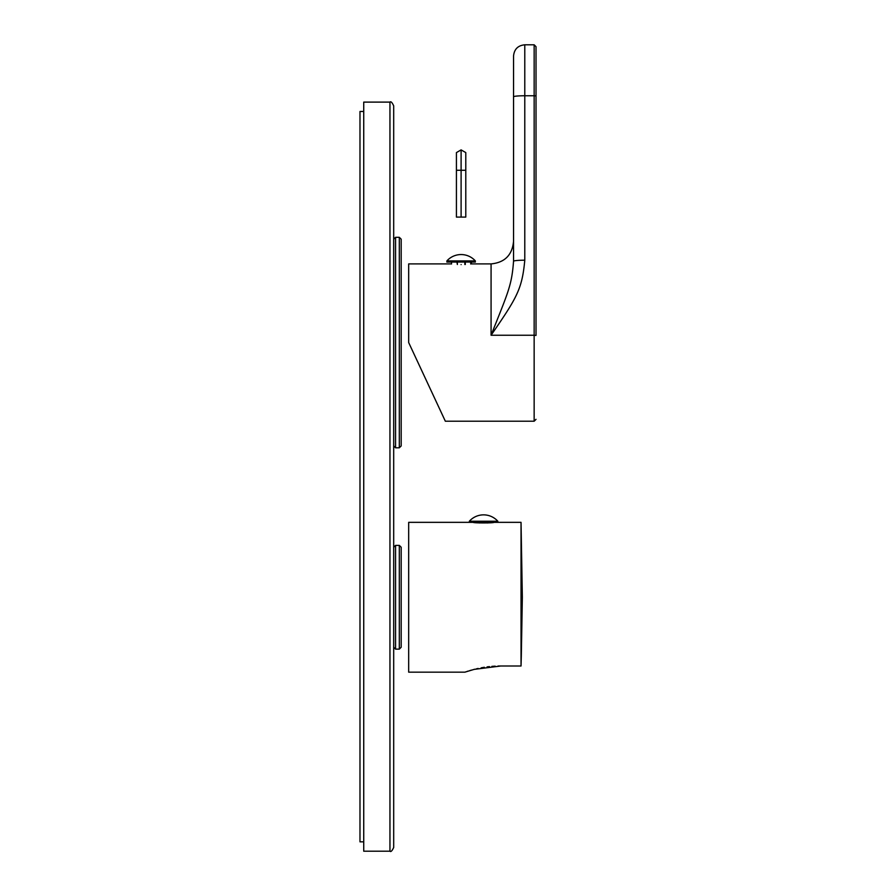 <?xml version="1.0" encoding="UTF-8"?>
<svg xmlns="http://www.w3.org/2000/svg" width="896" height="896" viewBox="0 0 896 896"><rect width="100%" height="100%" fill="white"/><g stroke="black" fill="none" stroke-linecap="round" stroke-linejoin="round"><path stroke-width="1.34" d="M450.811 263.906L408.677 263.906L408.677 342.563L445.346 421.221L408.677 342.563M461.104 264.589C474.398 263.85 474.398 263.85 461.104 264.589C447.821 263.85 447.821 263.85 461.104 264.589M457.363 262.035L457.363 264.499L456.926 262.035M536.021 335.418L536.021 95.928L536.021 335.418L534.15 335.25L534.15 421.221L536.021 419.35M534.15 44.8L536.021 46.67L536.021 95.928L534.15 95.76L534.15 335.25L491.075 335.25C516.902 297.64 522.077 289.386 524.787 260.198L524.787 44.8L534.15 44.8L534.15 95.76L524.787 95.76A11.234 1.042 0 0 0 513.542 96.802L513.542 56.034C514.214 49.213 517.955 45.461 524.787 44.8M471.408 262.035L471.408 263.906L491.075 263.906L491.075 335.25C508.29 291.76 511.739 285.555 513.542 261.24A11.234 1.042 0 0 1 524.787 260.198M513.542 96.802L513.542 261.285M475.339 262.035L446.88 262.035L446.88 260.915L475.339 260.915L475.339 262.035M465.293 262.035L465.293 264.477M470.702 262.035L470.702 263.995M464.856 262.035L464.856 264.499M451.517 262.035L451.517 263.995M461.104 149.89L465.786 152.589L465.786 217.09L456.422 217.09L456.422 152.589L461.104 149.89L461.104 217.09M389.95 102.11L363.731 102.11L363.731 851.2L389.95 851.2C390.858 852.152 392.101 850.909 393.691 847.459L393.691 105.851C392.101 102.402 390.858 101.158 389.95 102.11L389.95 851.2M393.691 248.931L393.691 342.563M399.314 649.13L399.314 545.384L401.184 547.254L401.184 647.259L399.314 649.13L395.562 649.13L393.691 647.259M401.184 597.262L401.184 635.466M399.314 447.81L399.314 237.317L401.184 239.187L401.184 445.939L399.314 447.81L395.562 447.81L393.691 445.939M401.184 257.163L401.184 427.963M363.731 841.837L359.979 841.837L359.979 111.474L363.731 111.474M473.278 522.346C472.674 523.13 494.637 523.107 493.886 522.346L521.035 522.346L521.035 665.997L521.326 655.312L521.035 665.997L500.83 665.997L474.186 669.379L464.856 672.168L408.677 672.168L408.677 522.346L497.818 522.346L497.818 521.226L469.347 521.226L469.347 522.346M500.83 665.997L498.042 666.03M495.174 666.154L491.87 666.378M489.474 666.613L487.088 666.893M484.355 667.285L481.163 667.845M478.128 668.45L476.437 668.83M474.914 669.2L473.67 669.514M471.52 670.096L469.762 670.6M468.014 671.126L467.219 671.384M479.584 522.95L479.842 522.346M487.592 522.95L487.771 522.346M521.326 655.312L522.346 597.262L521.035 522.346M487.323 522.346L487.323 522.962M479.394 522.346L479.394 522.939M465.786 170.274L456.422 170.274M399.314 545.384L395.562 545.384L395.562 649.13M399.314 237.317L395.562 237.317L395.562 447.81M445.346 421.221L534.15 421.221M491.075 263.906C504.717 262.584 512.21 255.091 513.542 241.438M475.339 260.915A19.096 19.096 0 0 0 446.88 260.915M395.562 545.384L393.691 547.254M395.562 237.317L393.691 239.187M497.818 521.226A19.096 19.096 0 0 0 469.347 521.226"/></g></svg>
